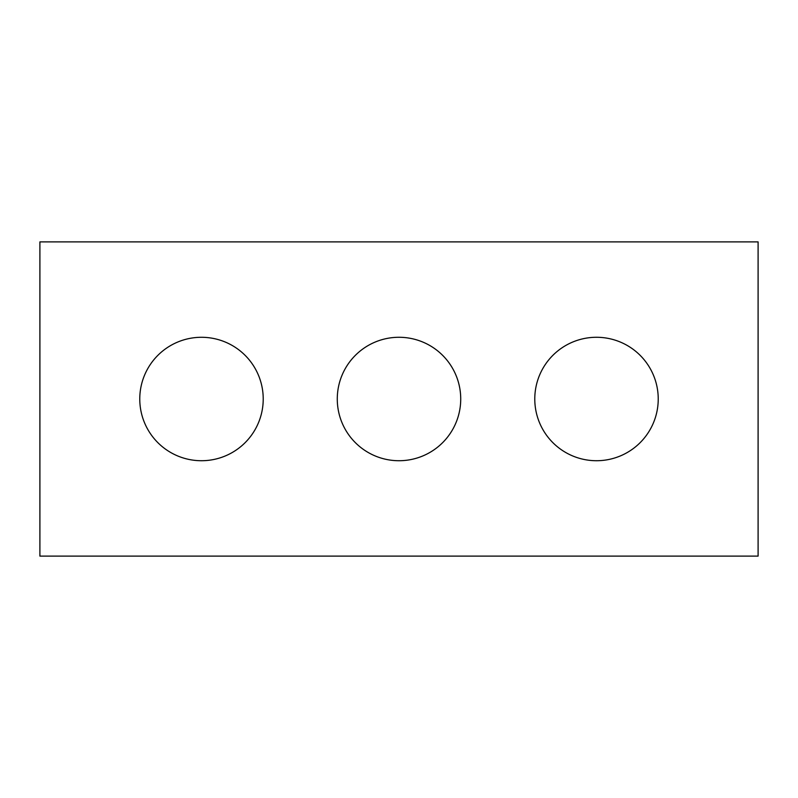 <?xml version="1.0" encoding="UTF-8"?>
<svg xmlns="http://www.w3.org/2000/svg" width="798" height="798" viewBox="0 0 798 798"><rect width="100%" height="100%" fill="white"/><g stroke="black" fill="none" stroke-linecap="round" stroke-linejoin="round"><path stroke-width="1.2" d="M758.1 556.106L39.9 556.106L39.9 241.894L758.1 241.894L758.1 556.106M263.22 399A61.725 61.725 0 0 0 201.495 337.285A61.725 61.725 0 0 0 139.77 399A61.725 61.725 0 0 0 201.495 460.725A61.725 61.725 0 0 0 263.22 399M460.725 399A61.725 61.725 0 0 0 399 337.275A61.725 61.725 0 0 0 337.275 399A61.725 61.725 0 0 0 399 460.725A61.725 61.725 0 0 0 460.725 399M658.23 399A61.725 61.725 0 0 0 596.505 337.275A61.725 61.725 0 0 0 534.78 399A61.725 61.725 0 0 0 596.505 460.725A61.725 61.725 0 0 0 658.23 399"/></g></svg>
